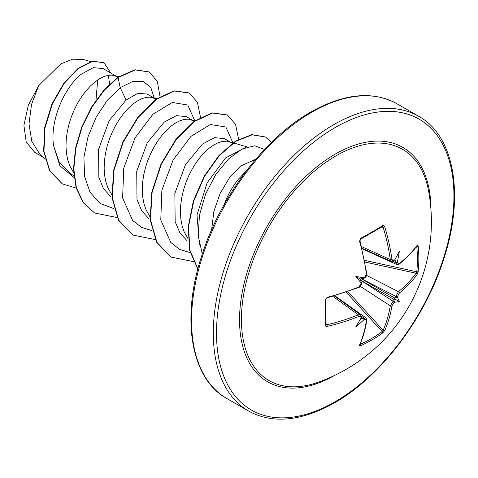 <?xml version="1.0" encoding="UTF-8"?>
<svg xmlns="http://www.w3.org/2000/svg" width="478" height="478" viewBox="0 0 478 478"><rect width="100%" height="100%" fill="white"/><g stroke="black" fill="none" stroke-linecap="round" stroke-linejoin="round"><path stroke-width="0.72" d="M361.948 248.196L391.386 261.424L390.299 259.542A168.471 99.782 -121.3 0 0 383.129 227.193L382.197 226.632A1.135 0.735 -122.2 0 0 382.454 226.554L382.454 226.554A1.135 0.735 -122.2 0 0 382.657 225.622L383.715 225.496L384.736 226.745A169.6 100.452 58.7 0 1 391.948 259.315L392.82 260.683L393.92 260.45A169.786 89.105 -4.2 0 0 394.679 259.895A125.75 21.247 -57.8 0 0 399.315 251.38A125.75 123.85 -47.6 0 1 397.427 261.484A169.786 106.194 55.5 0 1 397.547 262.541L398.323 263.862L399.339 263.581A1.135 0.759 51 0 1 399.13 264.185L399.13 264.185C406.228 258.443 412.167 252.366 416.959 245.949L416.404 246.056M399.339 263.581A169.6 95.319 -1.3 0 0 417.091 245.429L417.688 245.1L418.172 246.122A169.893 131.163 30.8 0 1 418.842 258.933A169.893 131.163 30.8 0 1 418.172 271.48A1.135 0.681 -173.8 0 1 416.756 271.767A168.764 130.291 -149.2 0 0 417.419 259.309A168.764 130.291 -149.2 0 0 416.756 246.582L416.517 246.54M317.745 382.394L317.745 382.394A133.523 77.089 -60 0 1 241.85 308.71A133.523 77.089 -60 0 1 335.831 155.924A133.523 77.089 -60 0 1 428.497 190.561L428.497 190.561A170.156 170.156 0 0 1 317.739 382.394M418.172 271.48L417.091 274.503A169.6 100.446 -178.7 0 1 399.339 293.08L397.547 296.39A169.786 106.194 55.5 0 1 397.427 297.34A125.75 55.101 -8.2 0 1 399.315 301.6A125.75 55.101 -111.8 0 1 394.679 302.096A169.786 106.194 -175.5 0 1 393.92 302.676L391.948 305.878A169.6 100.452 58.7 0 1 384.736 330.543L382.657 332.987A169.893 131.163 -150.8 0 1 372.129 339.846A169.893 131.163 -150.8 0 1 360.699 345.666L359.737 345.851L359.558 345.08A1.135 0.86 23.3 0 0 359.94 344.704L359.94 344.704C363.101 337.349 365.395 329.163 366.823 320.146L366.011 317.984M359.558 345.08A169.6 95.325 -118.7 0 0 366.405 320.63L365.855 319.447L364.606 319.597A1.135 0.58 -113.8 0 0 363.991 318.061L366.017 317.972M364.606 319.597A169.786 106.194 -175.5 0 1 363.627 320.027A125.75 123.85 -72.4 0 1 355.823 326.713A125.75 21.247 -62.2 0 0 360.878 318.438A169.786 89.111 -115.8 0 0 360.98 317.506L360.322 316.257L359.014 316.364A169.6 100.446 -178.7 0 1 327.203 326.396L325.9 326.325L325.183 325.165A169.893 45.165 -101.2 0 0 325.183 299.808L327.203 297.328A169.6 95.319 -1.3 0 0 359.014 286.866L360.98 283.657A169.786 89.111 -115.8 0 0 360.878 282.582A125.75 47.501 -109.7 0 1 355.823 276.493A125.75 47.501 -10.3 0 1 363.627 277.826A169.786 89.105 -4.2 0 0 364.606 277.371L366.405 274.067A169.6 95.325 -118.7 0 0 359.558 241.282L360.699 238.301A169.893 45.159 -18.8 0 0 372.129 231.967A169.893 45.159 -18.8 0 0 382.657 225.622M255.748 159.204L240.559 166.099L229.554 177.649L220.179 193.351L213.863 211.407L211.64 229.763M246.027 171.291L238.51 179.047L234.298 184.663L230.414 190.907L226.942 197.659L223.758 205.403M117.923 77.209L103.069 68.563L93.306 67.649L81.338 74.174C64.494 87.241 49.67 120.647 53.596 145.844L59.368 162.616L70.475 173.747L73.863 175.701M116.967 76.588L111.948 75.106L108.064 75.357L103.851 76.599L99.424 78.828L94.889 82.001L90.354 86.07L85.926 90.951L81.72 96.574L77.83 102.812L74.365 109.57L71.401 116.704L69.017 124.083L67.29 131.575L66.263 139.026L65.982 146.304L66.46 153.271L67.715 159.783L69.734 165.735L73.63 172.672M156.061 99.233L147.206 94.047L137.789 93.312L126.12 100.033L109.133 120.725L98.57 149.357L98.862 177.493L103.529 188.726L110.992 196.93M155.111 98.611L150.092 97.13L146.208 97.381L141.996 98.623L137.574 100.852L133.033 104.025L128.498 108.094L124.071 112.975L119.864 118.592L115.975 124.836L112.509 131.587L109.546 138.728L107.162 146.107L105.435 153.593L104.407 161.05L104.126 168.328L104.604 175.289L105.859 181.807L107.879 187.752L111.774 194.695M194.205 121.251L186.348 116.644L176.412 115.628L164.265 122.057L147.278 142.749L136.72 171.333L137.001 199.499L141.673 210.75L149.124 218.942M193.261 120.635L188.236 119.153L184.353 119.404L180.14 120.647L175.719 122.876L171.178 126.049L166.643 130.112L162.215 134.999L158.009 140.616L154.119 146.86L150.654 153.611L147.69 160.745L145.312 168.131L143.579 175.617L142.552 183.074L142.271 190.352L142.749 197.312L144.003 203.831L146.023 209.776L149.925 216.719M232.356 143.275L224.493 138.668L214.556 137.652L202.415 144.081L185.404 164.796L174.852 193.429L175.163 221.559L179.836 232.798L187.31 240.996M231.406 142.659L228.98 141.625L226.381 141.177L222.497 141.422L218.291 142.671L213.863 144.894L209.322 148.072L204.787 152.135L200.36 157.023L196.153 162.639L192.264 168.883L188.798 175.635L185.834 182.769L183.456 190.154L181.724 197.641L180.696 205.098L180.415 212.375L180.893 219.336L182.148 225.855L184.167 231.8L188.069 238.743M109.629 84.146L108.339 75.309M42.357 156.724L34.739 152.327L26.194 141.978L23.9 125.332L28.31 105.339L38.67 85.664L60.861 63.855L72.65 59.17L83.208 59.445L90.641 61.602M97.691 79.94L95.97 100.272M38.67 85.664L31.56 104.377L28.997 123.826L31.793 141.327L39.961 154.424L45.129 159.389M126.12 100.033L120.175 87.647L132.615 81.529L143.227 81.511L150.749 87.331L154.269 98.121M74.066 177.553L59.911 165.818L53.596 145.844M113.937 208.641L100.219 203.479L90.139 192.413L84.576 176.507L83.913 157.352L88 136.869L96.192 117.146L107.389 100.171L120.175 87.647L118.096 77.49L135.262 69.943L149.273 71.987L157.31 81.391L160.028 96.586M76.211 188.105L62.373 183.887L49.855 170.873L43.958 151.173L45.022 127.728L52.341 103.971L64.273 83.274L78.535 68.456L92.559 61.369L103.875 62.648L110.902 73.086M117.779 77.311L104.043 89.96L91.645 106.929L81.804 126.843L75.524 148.078L73.498 168.889L76.056 187.573L83.13 202.612L94.584 212.991L83.453 202.797L76.378 187.758L73.821 169.069L75.847 148.258L82.126 127.029L91.961 107.114L104.359 90.145L118.096 77.49L117.779 77.311L134.945 69.758L149.112 71.897M62.218 183.797L49.539 170.688L43.635 150.988L44.705 127.548L52.024 103.786L63.956 83.088L78.219 68.27L92.236 61.184L103.875 62.648M199.451 244.814L196.99 214.986L207.135 182.817L225.574 157.919L245.31 147.583M194.773 120.85L187.77 105.017L172.301 102.477L152.882 114.266L134.999 137.945L123.748 168.154L122.619 197.946L132.633 220.472L141.386 227.319L152.088 230.659M232.906 142.767L225.861 126.999L210.38 124.513L190.967 136.35L173.102 160.04L161.881 190.232L160.769 220L170.789 242.501L179.537 249.343L190.232 252.683M264.507 149.441L254.702 145.76L242.161 148.975L228.598 158.863L215.847 174.392L205.648 193.895L199.446 215.225L198.209 236.018L202.325 253.973M94.584 212.991L117.158 217.574M200.509 117.253L197.396 102.256L189.282 93.019L174.321 91.023L156.24 99.514L138.16 117.403L123.199 142.181L113.991 170.282L112.3 197.641L118.759 220.298L132.735 235.015L155.302 239.598M238.653 139.277L235.54 124.28L227.426 115.037L212.465 113.047L194.385 121.537L176.304 139.433L161.337 164.211L152.135 192.311L150.451 219.665L156.904 242.322L170.879 257.039L193.447 261.621M271.414 142.408L265.571 137.061L252.187 134.808L236.007 141.207L219.342 155.601L204.536 176.358L193.733 201.023L188.547 226.662L189.903 250.215L197.904 268.887M189.127 92.929L174.004 90.844L155.924 99.328L137.843 117.224L122.876 142.002L113.668 170.102L111.983 197.456L118.436 220.113L132.573 234.919M227.265 114.947L212.142 112.862L194.062 121.358L175.988 139.247L161.02 164.026L151.813 192.126L150.128 219.486L156.587 242.137L170.724 256.943M265.409 136.971L251.822 134.629L235.588 141.082L218.876 155.583L204.064 176.454L193.291 201.226L188.195 226.931L189.688 250.484L197.85 269.072M362.073 248.697L396.86 264.585L395.909 262.775A168.65 105.489 -124.5 0 0 395.766 261.496L394.768 259.739M364.606 277.371A1.135 0.562 -114.8 0 1 364.391 278.035L363.937 278.244L363.627 277.826C364.356 278.082 364.081 278.31 362.808 278.507L360.209 279.021L361.063 281.53C361.523 282.737 361.464 283.09 360.878 282.582L361.398 282.641L361.446 283.143A1.135 0.562 174.8 0 1 360.98 283.657M360.788 318.593L362.808 318.575A168.65 105.489 4.5 0 0 363.991 318.061L361.422 316.239M391.948 305.878A1.135 0.753 -170.6 0 1 390.299 305.795L393.107 301.254A168.65 105.489 4.5 0 0 394.021 300.56L394.231 298.666L395.766 297.537A168.65 105.489 -124.5 0 0 395.909 296.396L398.437 291.694A168.471 99.777 1.3 0 0 416.069 273.237L416.756 271.767L364.66 260.355M325.829 299.073A1.135 0.574 178 0 1 325.894 299.246L325.894 324.52A1.135 0.735 -177.8 0 0 325.829 324.263L326.785 324.789A1.135 0.37 76.7 0 1 327.203 326.396M382.657 332.987A1.135 0.681 -126.2 0 0 382.197 331.618L383.129 330.292A168.471 99.782 -121.3 0 0 390.299 305.795L359.982 286.203M325.936 323.319L326.785 324.789A168.471 99.777 1.3 0 0 358.38 314.817L360.573 314.835L334.379 295.942M393.041 261.466L395.909 262.775A1.135 0.58 -6.2 0 0 397.547 262.541M417.091 245.429A1.135 0.86 36.7 0 1 416.959 245.949M395.766 261.496C396.399 262.601 396.955 262.595 397.427 261.484M418.172 246.122A1.135 0.627 174.1 0 1 416.756 246.582M394.679 259.895L394.021 260.486M394.021 260.874L393.699 261.113A1.135 0.735 -125.9 0 0 393.92 260.45M417.091 274.503A1.135 0.848 -144.1 0 0 416.069 273.237L364.983 262.046M361.547 246.624L390.299 259.542A1.135 0.538 -8 0 0 391.948 259.315M399.339 293.08A1.135 0.753 -129.4 0 0 398.437 291.694L366.638 275.406M381.438 227.193L383.129 227.193A1.135 0.37 -16.7 0 0 384.736 226.745M397.547 296.39A1.135 0.723 -173 0 1 395.909 296.396L361.374 278.704M397.427 297.34L395.766 297.537M360.388 239.227A1.135 0.574 -118 0 0 360.567 239.191L360.567 239.191A1.135 0.574 -118 0 0 360.699 238.301M382.496 226.536L360.567 239.191L359.994 240.846A1.135 0.353 164.2 0 1 359.558 241.282M394.021 300.56L394.679 302.096M393.92 302.676A1.135 0.723 -127 0 0 393.107 301.254L360.52 280.192M359.994 240.846L366.829 273.571A1.135 0.532 172.5 0 1 366.405 274.067M384.736 330.543A1.135 0.848 -155.9 0 1 383.129 330.292L347.888 291.646M360.699 345.666A1.135 0.627 -114.1 0 0 360.388 344.214A168.764 130.285 29.2 0 0 382.197 331.618L346.263 292.207M327.203 297.328A1.135 0.353 -104.2 0 1 327.042 297.919L358.793 287.481C360.388 287.003 361.272 285.557 361.446 283.143C362.097 283.538 361.213 284.984 358.793 287.481L358.793 287.481A1.135 0.532 -112.5 0 0 359.014 286.866M366.405 320.63A1.135 0.759 9 0 0 366.823 320.146M326.54 298.158L325.894 299.246A1.135 0.574 178 0 1 325.183 299.808M363.627 320.027C364.361 319.065 364.087 318.581 362.808 318.575M325.894 324.568L325.894 324.52A1.135 0.735 -177.8 0 1 325.183 325.165M361.063 317.571L360.878 318.438M360.98 317.506A1.135 0.735 5.9 0 0 361.446 316.98L360.549 314.835M332.819 296.384L358.38 314.817A1.135 0.538 68 0 1 359.014 316.364M355.823 276.493L360.209 279.021M399.315 301.6L394.231 298.666M334.642 375.403A135.304 78.117 -60 0 1 239.544 319.495A135.304 78.117 -60 0 1 335.221 154.119A135.304 78.117 -60 0 1 430.893 208.689M335.221 401.675A167.886 96.926 -60 0 1 216.504 333.13A167.886 96.926 -60 0 1 335.221 127.518A167.886 96.926 -60 0 1 453.933 196.058A167.886 96.926 -60 0 1 335.221 401.675M226.793 398.473L248.542 411.026A170.156 98.241 -60 0 1 222.455 274.677A170.156 98.241 -60 0 1 333.614 124.74A170.156 98.241 -60 0 1 418.692 116.309L396.943 103.756A170.156 98.241 120 0 0 311.871 112.181A170.156 98.241 120 0 0 200.712 262.123A170.156 98.241 120 0 0 226.793 398.473C191.021 379 180.487 318.79 202.098 254.672C220.878 195.855 265.075 137.837 310.736 112.073C344.166 93.389 372.9 90.617 396.943 103.756M395.073 260.134L394.643 259.966M360.92 318.372L361.278 318.659M394.272 299.61L360.484 280.102M361.278 278.716L395.073 298.23M248.542 411.026C272.585 424.165 301.319 421.399 334.749 402.709C380.094 377.112 424.016 319.722 442.998 261.299C465.1 196.763 454.698 135.895 418.692 116.309M149.273 71.987L148.957 71.802M62.373 183.887L62.056 183.701M247.216 146.913L233.431 142.922M233.019 142.803L228.98 141.625M194.875 120.779L190.83 119.608M156.73 98.755L152.685 97.584M118.622 76.743L114.541 75.56M188.965 92.834L189.282 93.019M132.418 234.829L132.735 235.015M227.11 114.857L227.426 115.037M170.562 256.853L170.879 257.039M265.254 136.875L265.571 137.061M334.881 295.798L366.029 317.984M396.854 264.561L399.13 264.185M393.699 261.113L391.392 261.412M364.391 278.035C365.067 278.399 365.879 276.911 366.829 273.571L366.321 276.147L365.049 277.646L364.612 277.921L365.013 277.138M366.423 274.36L366.656 273.906M359.755 344.172L359.94 344.704M361.404 317.38L361.446 316.98"/></g></svg>
